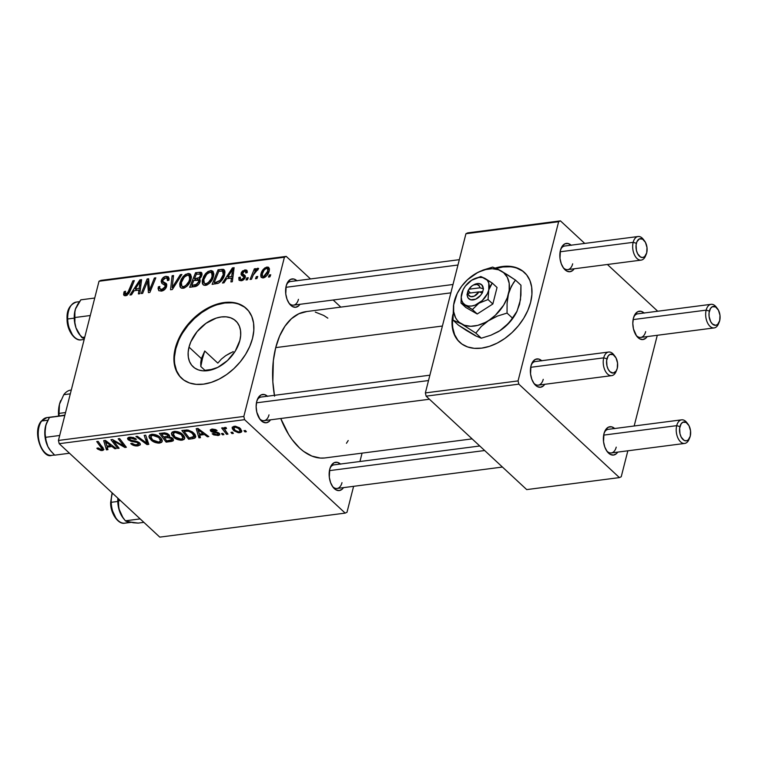 <?xml version="1.0" encoding="UTF-8"?>
<svg xmlns="http://www.w3.org/2000/svg" width="758" height="758" viewBox="0 0 758 758"><rect width="100%" height="100%" fill="white"/><g stroke="black" fill="none" stroke-linecap="round" stroke-linejoin="round"><path stroke-width="1.14" d="M524.659 272.7A47.593 32.035 -47.1 0 0 502.924 266.977L502.402 266.503A47.593 32.035 132.9 0 1 524.394 272.444A47.593 32.035 132.9 0 1 524.934 316.228A47.593 32.035 132.9 0 1 481.595 348.14L474.262 348.329L467.61 346.946L461.887 344.037L457.33 339.717L454.108 334.155L452.337 327.56L452.09 320.189L452.858 314.589A47.593 32.035 132.9 0 0 459.604 342.19A47.593 32.035 132.9 0 0 481.595 348.14L489.327 346.378L497.172 343.118L504.809 338.485L511.953 332.648L518.339 325.836L523.702 318.322L527.852 310.373L530.628 302.319L531.917 294.445L531.671 287.074L529.899 280.479L526.668 274.917L522.11 270.597L516.397 267.697L509.746 266.304L502.402 266.503L502.924 266.977A47.593 32.035 -47.1 0 0 496.234 268.417L502.924 266.977L510.257 266.788M200.737 362.58L200.804 366.512L205.484 370.861L200.804 366.512L201.391 358.61L200.737 362.58M189.007 347.107L201.391 358.61L204.755 351.011L201.391 358.61L189.007 347.107L190.827 341.811L197.089 331.634L205.996 323.315L216.182 318.114L221.27 316.958L226.092 316.835L230.47 317.744L234.231 319.658L237.235 322.501L239.357 326.158L240.523 330.497L240.684 335.349L239.841 340.522A31.315 21.082 132.9 0 1 219.185 366.645A31.315 21.082 132.9 0 1 193.11 366.758A31.315 21.082 132.9 0 1 189.007 347.107A31.315 21.082 132.9 0 1 209.663 320.994A31.315 21.082 132.9 0 1 235.738 320.871A31.315 21.082 132.9 0 1 239.841 340.522L235.283 351.058L227.552 360.486L217.821 367.374L207.578 370.681L202.746 370.804L198.369 369.895L194.607 367.981L191.613 365.138L189.491 361.481L188.325 357.141L188.164 352.29L189.007 347.107M246.568 308.724A47.593 32.035 -47.1 0 0 206.981 309.245A47.593 32.035 -47.1 0 0 175.799 348.822L175.278 348.339A47.593 32.035 132.9 0 1 206.669 308.648A47.593 32.035 132.9 0 1 246.303 308.468A47.593 32.035 132.9 0 1 252.528 338.333L249.761 346.397L245.611 354.337L240.239 361.86L233.862 368.663L226.718 374.499L219.071 379.133L211.236 382.402L203.504 384.154L196.17 384.353L189.509 382.97L183.796 380.061L179.239 375.741L176.008 370.179L174.236 363.584L173.989 356.213L175.278 348.339L178.054 340.285L182.204 332.336L187.577 324.822L193.953 318.009L201.097 312.173L208.734 307.54L216.58 304.28L224.311 302.518L231.645 302.328L238.296 303.712L244.019 306.62L248.577 310.941L251.798 316.503L253.57 323.098L253.816 330.469L252.528 338.333A47.593 32.035 132.9 0 1 221.147 378.024A47.593 32.035 132.9 0 1 181.513 378.214A47.593 32.035 132.9 0 1 175.278 348.339L175.799 348.822A47.593 32.035 -47.1 0 0 181.787 378.46M259.463 418.577A11.901 6.841 82.6 0 0 268.995 414.853A11.901 6.841 -97.4 0 1 264.078 420.662A11.901 6.841 -97.4 0 1 259.463 418.577M267.451 396.226A14.279 8.205 -97.4 0 0 257.464 399.276A14.279 8.205 -97.4 0 0 256.744 401.427L256.138 406.658L256.801 412.191L259.909 419.221L262.931 422.026L266.191 422.784L269.185 421.391L270.511 419.828A14.279 8.205 -97.4 0 1 260.07 419.43A14.279 8.205 -97.4 0 1 256.744 401.427L258.525 397.287L261.216 394.871L264.409 394.548L267.602 396.368M288.912 303.058A11.901 6.841 82.6 0 0 298.444 299.334A11.901 6.841 -97.4 0 1 293.526 305.142A11.901 6.841 -97.4 0 1 288.912 303.058M296.899 280.706A14.279 8.205 -97.4 0 0 286.903 283.757A14.279 8.205 -97.4 0 0 286.192 285.908L285.757 293.914L287.036 299.277L289.357 303.702L292.38 306.507L295.629 307.265L298.624 305.872L299.96 304.309A14.279 8.205 -97.4 0 1 289.518 303.911A14.279 8.205 -97.4 0 1 286.192 285.908L287.974 281.768L290.665 279.351L293.848 279.029L297.051 280.848M332.449 486.38A11.901 6.841 82.6 0 0 341.991 482.656A11.901 6.841 -97.4 0 1 337.073 488.465A11.901 6.841 -97.4 0 1 332.449 486.38M340.446 464.029A14.279 8.205 -97.4 0 0 330.45 467.08A14.279 8.205 -97.4 0 0 329.739 469.23L329.304 477.246L330.583 482.6L332.904 487.024L335.917 489.829L339.177 490.587L342.171 489.194L343.497 487.631A14.279 8.205 -97.4 0 1 333.065 487.233A14.279 8.205 -97.4 0 1 329.739 469.23L331.521 465.09L334.212 462.674L337.395 462.352L340.598 464.171M450.868 292.853L306.223 311.595A73.772 42.401 82.6 0 0 275.723 347.619L442.416 326.025L275.723 347.619A73.772 42.401 82.6 0 0 274.415 395.325M636.133 335.339A11.901 6.841 82.6 0 0 645.664 331.616A11.901 6.841 -97.4 0 1 640.747 337.424A11.901 6.841 -97.4 0 1 636.133 335.339M644.12 312.997A14.279 8.205 -97.4 0 0 634.133 316.039A14.279 8.205 -97.4 0 0 633.413 318.189L632.807 323.42L633.47 328.953L636.578 335.984L639.6 338.788L642.86 339.556L645.854 338.153L647.18 336.59A14.279 8.205 -97.4 0 1 636.739 336.192A14.279 8.205 -97.4 0 1 633.413 318.189L635.195 314.049L637.885 311.633L641.079 311.311L644.272 313.13M563.137 267.536A11.901 6.841 82.6 0 0 572.678 263.812A11.901 6.841 -97.4 0 1 567.761 269.621A11.901 6.841 -97.4 0 1 563.137 267.536M571.134 245.194A14.279 8.205 -97.4 0 0 561.138 248.236A14.279 8.205 -97.4 0 0 560.427 250.386L559.991 258.402L561.271 263.765L563.592 268.18L566.605 270.985L569.864 271.752L572.859 270.35L574.185 268.787A14.279 8.205 -97.4 0 1 563.753 268.389A14.279 8.205 -97.4 0 1 560.427 250.386L562.209 246.246L564.9 243.83L568.083 243.507L571.286 245.327M533.698 383.055A11.901 6.841 82.6 0 0 543.23 379.332A11.901 6.841 -97.4 0 1 538.313 385.14A11.901 6.841 -97.4 0 1 533.698 383.055M541.686 360.713A14.279 8.205 -97.4 0 0 531.69 363.755A14.279 8.205 -97.4 0 0 530.979 365.906L530.543 373.921L531.822 379.284L534.144 383.7L537.166 386.504L540.416 387.272L543.41 385.869L544.746 384.306A14.279 8.205 -97.4 0 1 534.305 383.908A14.279 8.205 -97.4 0 1 530.979 365.906L532.76 361.765L535.451 359.349L538.635 359.027L541.837 360.846M606.684 450.858A11.901 6.841 82.6 0 0 616.226 447.135A11.901 6.841 -97.4 0 1 611.299 452.943A11.901 6.841 -97.4 0 1 606.684 450.858M614.681 428.516A14.279 8.205 -97.4 0 0 604.685 431.558A14.279 8.205 -97.4 0 0 603.965 433.709L603.539 441.724L604.808 447.087L607.139 451.503L610.152 454.307L613.411 455.075L616.406 453.672L617.732 452.119A14.279 8.205 -97.4 0 1 607.291 451.711A14.279 8.205 -97.4 0 1 603.965 433.709L605.756 429.568L608.447 427.152L611.63 426.83L614.823 428.649M345.184 513.109L159.786 537.128L59.2 443.686L244.597 419.676L345.184 513.109L346.993 512.266L353.607 486.323L346.993 512.266L345.184 513.109L244.597 419.676L243.83 416.436L284.411 257.237L99.014 281.246L58.432 440.445L243.83 416.436L244.597 419.676L59.2 443.686L159.786 537.128L345.184 513.109M223.904 434.637L222.937 433.396L221.497 433.585L222.492 434.817L223.904 434.637L222.937 433.396L221.497 433.585L222.492 434.817L223.904 434.637M233.379 433.405L232.422 432.174L230.982 432.354L231.976 433.595L233.379 433.405L232.422 432.174L230.982 432.354L231.976 433.595L233.379 433.405M182.138 440.171L184.185 439.365L184.744 437.518L183.607 435.386L181.143 433.254L177.77 431.738L174.653 431.359L172.208 432.041L171.422 433.424L171.886 435.139L174.349 437.783L180.423 440.199L182.138 440.171L182.517 438.655L182.138 440.171L184.734 438.494L182.782 434.542C180.594 432.401 177.694 431.359 174.094 431.406L171.45 433.197L173.591 437.148C175.79 439.214 178.642 440.218 182.138 440.171M200.482 437.669L199.686 435.168L204.48 434.552L207.398 436.779L208.81 436.589L197.933 428.45L196.218 428.668L198.966 437.868L200.482 437.669L199.686 435.168L204.48 434.552L207.398 436.779L208.81 436.589L197.933 428.45L196.218 428.668L198.966 437.868L200.482 437.669M169.129 436.835L169.489 435.395L169.129 436.835L168.788 434.542L164.884 432.884L159.398 433.434L166.135 442.122L166.523 440.597L166.135 442.122L172.881 441.014L173.497 440.256L173.099 438.806L169.129 436.835L169.356 435.177L167.13 433.453L164.609 432.875L159.398 433.434L166.135 442.122L171.554 441.421L172.398 438.105L171.554 441.421L173.497 440.246L172.635 438.304L169.129 436.835L169.65 436.201M148.814 444.359L145.697 435.215L144.181 435.405L146.853 443.25L137.34 436.295L135.928 436.475L147.024 444.595L148.814 444.359L145.697 435.215L144.181 435.405L146.853 443.25L137.34 436.295L135.928 436.475L147.024 444.595L148.814 444.359M97.555 449.02L101.051 450.546L102.946 450.375L103.893 449.466L98.142 441.374L96.721 441.554L102.169 449.058L100.662 449.522L98.142 447.95L96.853 448.243L97.555 449.02L97.801 448.025L97.555 449.02L102.311 450.508L103.874 449.617L98.142 441.374L96.721 441.554L102.169 449.049L101.345 449.522L98.142 447.95L96.853 448.243L97.555 449.02M119.101 448.215L113.34 440.862L124.881 447.466L126.359 447.267L119.622 438.588L118.201 438.778L123.98 446.13L112.449 439.517L110.962 439.706L117.68 448.395L119.101 448.215L113.34 440.862L124.881 447.466L126.359 447.267L119.622 438.588L118.201 438.778L123.98 446.13L112.449 439.517L110.962 439.706L117.68 448.395L119.101 448.215M107.958 449.655L107.162 447.154L111.957 446.528L114.875 448.755L116.287 448.575L105.409 440.426L103.694 440.654L106.442 449.854L107.958 449.655L107.162 447.154L111.957 446.528L114.875 448.755L116.287 448.575L105.409 440.426L103.694 440.654L106.442 449.854L107.958 449.655M137.965 445.894L140.249 444.842L140.192 443.648L139.102 442.501L136.592 441.279L130.594 440.199L129.334 439.242L129.571 438.484L131.238 438.105L135.151 439.536L136.459 439.261L133.256 437.461L128.386 437.48L127.533 438.295L127.884 439.413L130.84 441.232L137.075 442.454L138.648 444.055L135.407 444.927L132.015 443.316L130.717 443.601L135.511 445.912L137.965 445.894L138.316 444.491L137.965 445.894L140.353 444.576L139.548 442.88L129.665 439.64L129.713 437.158L127.533 438.285L128.32 439.877L131.883 441.497L137.075 442.454L138.657 444.046L136.999 444.899L133.702 444.501L132.015 443.316L130.717 443.601C132.612 445.401 135.028 446.168 137.965 445.894M159.663 443.079L161.71 442.274L162.269 440.426L161.132 438.304L158.668 436.163L155.295 434.656L152.178 434.268L149.743 434.95L148.947 436.333L149.421 438.048L151.875 440.692L157.948 443.108L159.663 443.079L160.052 441.563L159.663 443.079L162.259 441.402L160.308 437.451C158.119 435.31 155.219 434.268 151.619 434.325L148.975 436.106L151.117 440.057C153.324 442.122 156.167 443.136 159.663 443.079M217.972 433.595L217.139 434.77L213.481 433.51L212.193 433.794L213.765 434.903L218.484 435.443L219.716 434.798L219.649 433.728L217.972 432.524L212.098 430.923L211.889 430.25L213.064 429.852L215.812 430.847L217.101 430.553L215.424 429.53L212.231 429.085L210.317 429.852L210.506 430.876L211.946 431.965L217.11 433.102L218.266 434.012L216.589 434.808L213.481 433.51L212.316 433.908L217.887 435.537L219.839 434.524L219.308 433.349L217.404 432.325L212.098 430.923L212.666 429.89L215.812 430.847L217.101 430.553L211.908 429.113L210.25 430.023L210.838 431.236L217.11 433.102L218.266 434.201L218.607 432.837M192.617 438.692L195.119 437.887L195.735 436.523L194.939 434.372L192.409 431.908L188.05 430.07L181.873 430.525L188.609 439.204L192.617 438.692L192.949 437.366L192.617 438.692L194.569 438.209L195.687 437.015L193.641 432.913L187.084 429.976L181.873 430.525L188.609 439.204L192.617 438.692M239.822 432.695L241.376 432.069L241.783 430.961L239.623 427.91L235.425 426.214L232.251 427.161L232.299 428.677L233.862 430.705L238.22 432.695L239.822 432.695L240.769 428.99L239.822 432.695L241.755 431.454L240.153 428.365L234.127 426.242L232.147 427.427L233.862 430.705L239.822 432.695M227.969 434.116L224.984 429.843L225.098 428.677L226.528 428.564L226.055 427.54L224.254 427.702L224.065 429.104L223.06 427.796L221.639 427.986L226.538 434.296L227.969 434.116L226.055 431.577C224.738 430.279 224.595 429.236 225.609 428.459L226.528 428.564L226.055 427.54L224.87 427.436L224.065 429.104L223.06 427.796L221.639 427.986L226.538 434.296L227.969 434.116M246.369 431.728L245.412 430.487L243.972 430.677L244.967 431.908L246.369 431.728L245.412 430.487L243.972 430.677L244.967 431.908L246.369 431.728M213.5 276.338L212.06 279.929L209.549 283.217L206.887 285.017L204.035 285.311L202.49 283.852L202.206 280.915L203.684 276.433L205.56 273.629L208.062 271.449L211.473 270.578L213.045 271.411L213.841 274.131L213.5 276.338L212.856 271.212L210.449 270.587L205.892 273.259L202.424 279.825L203.087 284.752L205.494 285.396C209.701 283.89 212.363 280.877 213.5 276.338M226.661 278.707L224.008 282.819L222.482 283.018L232.403 267.915L234.118 267.697L232.327 281.749L230.915 281.929L231.455 278.091L226.661 278.707L231.455 278.091L230.915 281.929L232.327 281.749L234.118 267.697L232.403 267.915L222.482 283.018L224.008 282.819L226.661 278.707M126.179 294.057L127.316 295.108L125.165 292.522L125.61 291.261L124.16 291.631L125.155 292.56L124.16 291.631L123.99 295.374L125.667 295.743L124.34 295.611L123.592 294.682L124.16 291.631L125.61 291.261L125.079 293.156L125.61 294.019L127.477 293.374L132.906 280.801L134.337 280.621L128.879 293.488L125.667 295.743L129.988 291.309L134.337 280.621L132.906 280.801L128.708 291.129L126.179 294.057L125.354 293.858L126.937 295.336M166.627 286.372L165.31 288.893L162.146 290.958L158.943 290.769L158.081 288.665L158.365 286.827L159.815 286.467L159.635 288.533L160.488 289.357L162.856 289.186L164.713 287.737L165.149 285.491L161.833 283.293L161.17 281.521L162.458 278.328L165.31 276.481L168.21 276.708L169.081 278.385L168.863 280.28L167.423 280.602L167.471 278.83L166.078 277.978L164.211 278.451L162.799 280.119L162.932 281.55L166.457 283.748L166.627 286.372L166.267 283.53L162.932 281.55L162.733 280.346L165.585 278.006L167.158 278.366L167.423 280.602L168.863 280.28L168.38 276.85L166.059 276.329C163.69 276.717 162.108 278.148 161.312 280.612L162.098 283.53L165.149 285.491L165.187 286.695L161.842 289.442L159.635 288.533L159.815 286.467L158.365 286.827L158.716 290.598L161.321 291.119C163.927 290.665 165.699 289.082 166.627 286.372M181.882 274.462L172.341 289.518L170.541 289.745L172.113 275.732L173.535 275.542L172.189 287.557L180.366 274.661L181.882 274.462L180.366 274.661L172.189 287.557L173.535 275.542L172.113 275.732L170.541 289.745L172.341 289.518L181.882 274.462M191.025 279.247L189.585 282.848L187.074 286.126L184.412 287.926L181.56 288.22L180.016 286.761L179.731 283.824L181.209 279.342L183.085 276.537L185.587 274.358L189.007 273.486L190.58 274.33L191.367 277.04L191.025 279.247L190.381 274.121L187.975 273.496L183.417 276.168L179.949 282.734L180.622 287.67L183.019 288.315C187.226 286.808 189.898 283.786 191.025 279.247M270.739 274.794L269.895 276.878L268.493 277.058L269.298 274.983L270.739 274.794L269.298 274.983L268.493 277.058L269.895 276.878L270.739 274.794M200.103 281.625L198.861 284.108L196.71 286.022L189.661 287.273L195.583 272.69L200.861 272.236L202.064 274.235L200.946 277.333L199.146 278.953L200.14 279.939L200.103 281.625L199.146 278.953L201.893 275.23L200.861 272.236L195.583 272.69L189.661 287.273L195.071 286.571C197.582 285.927 199.259 284.278 200.103 281.625M134.138 290.693L131.485 294.805L129.959 295.004L139.879 279.901L141.594 279.683L139.804 293.725L138.392 293.914L138.932 290.077L134.138 290.693L138.932 290.077L138.392 293.914L139.804 293.725L141.594 279.683L139.879 279.901L129.959 295.004L131.485 294.805L134.138 290.693M146.294 284.458L142.627 293.365L141.206 293.545L147.156 278.963L148.634 278.764L149.411 290.39L154.386 278.025L155.816 277.835L149.885 292.427L148.407 292.616L147.592 281.019L146.294 284.458L147.592 281.019L148.407 292.616L149.885 292.427L155.816 277.835L154.386 278.025L149.411 290.39L148.634 278.764L147.156 278.963L141.206 293.545L142.627 293.365L146.294 284.458M245.109 275.533L242.503 273.647L244.417 271.212L245.516 271.449L245.753 273.013L247.203 272.643L246.814 270.331L244.815 269.905L247.288 272.198L244.815 269.905L241.11 273.24L245.365 277.191L241.11 273.24L241.442 275.163L245.118 277.949L243.839 276.765L244.825 278.489L243.896 277.627L241.641 279.465L242.645 280.394L240.504 279.209L240.295 277.125L238.836 277.494L240.21 278.773L238.836 277.494L239.177 280.327L241.252 280.773L239.016 280.166L238.836 277.494L240.295 277.125L240.267 278.887L241.12 279.475L243.005 278.916L243.839 277.807L243.792 276.689L241.072 274.519L241.309 272.634L242.513 270.966L245.98 269.924L247.051 270.615L247.316 271.999L247.203 272.643L245.753 273.013L245.639 271.601L244.597 271.193L242.835 272.245L242.522 273.733L245.109 275.533L245.336 277.333L243.735 279.721L241.252 280.773L245.336 277.333L244.948 275.372M218.389 283.217L212.136 284.364L218.058 269.782L223.458 269.393L224.899 271.26L224.273 275.808L221.601 280.583L218.389 283.217C221.715 281.095 223.799 278.214 224.643 274.576L224.188 269.839L223.108 269.298L218.058 269.782L212.136 284.364L218.389 283.217M269.204 270.938L267.119 275.268L265.3 277.04L262.827 277.959L260.979 276.992L260.743 274.974L261.69 271.951L264.845 267.896L268.37 267.186L269.403 268.702L269.204 270.938L268.777 267.47L267.024 267.024C263.727 268.218 261.69 270.615 260.894 274.216L261.358 277.466L263.187 277.93C266.39 276.746 268.398 274.415 269.204 270.938M257.748 276.481L256.905 278.565L255.493 278.745L256.308 276.661L257.748 276.481L256.308 276.661L255.493 278.745L256.905 278.565L257.748 276.481M253.257 275.012L251.485 279.266L250.064 279.446L254.375 268.844L255.797 268.654L254.887 270.852L256.915 268.597L258.62 268.474L257.654 270.17L256.678 270.038L255.133 271.43L253.257 275.012L258.62 268.474L257.767 268.218L254.887 270.852L255.797 268.654L254.375 268.844L250.064 279.446L251.485 279.266L253.257 275.012M248.264 277.703L247.421 279.787L246.018 279.967L246.833 277.892L248.264 277.703L246.833 277.892L246.018 279.967L247.421 279.787L248.264 277.703M286.221 256.394L310.496 278.944L286.221 256.394L284.411 257.237L243.83 416.436L58.432 440.445L59.2 443.686L58.432 440.445L99.014 281.246L100.823 280.403L286.221 256.394L284.411 257.237L99.014 281.246L100.823 280.403L286.221 256.394M333.169 300.007L340.816 307.113L333.169 300.007M359.936 461.508L362.068 453.132L359.936 461.508M221.374 359.093L217.811 363.129L221.374 359.093L225.713 355.663L233.227 351.617M217.811 363.129L204.755 351.011L217.811 363.129M619.419 477.597L526.715 489.602L426.129 396.159L518.832 384.154L619.419 477.597L621.228 476.754L627.842 450.802L621.228 476.754L619.419 477.597L518.832 384.154L518.065 380.914L558.637 221.715L465.943 233.72L425.361 392.919L518.065 380.914L518.832 384.154L426.129 396.159L526.715 489.602L619.419 477.597M494.671 268.256L502.402 266.503A47.593 32.035 132.9 0 0 495.362 268.038M467.752 232.877L560.446 220.872L584.731 243.432L560.446 220.872L558.637 221.715L518.065 380.914L425.361 392.919L426.129 396.159L425.361 392.919L465.943 233.72L467.752 232.877L465.943 233.72L558.637 221.715L560.446 220.872L467.752 232.877M607.395 264.485L657.717 311.235L607.395 264.485M634.171 425.987L657.29 335.282L634.171 425.987M633.754 317.024A11.901 6.841 -97.4 0 1 637.696 313.831L711.08 304.318A11.901 6.841 -97.4 0 1 716.897 307.975M531.32 364.74A11.901 6.841 -97.4 0 1 535.252 361.547L608.646 352.034A11.901 6.841 -97.4 0 1 614.454 355.691M604.315 432.543A11.901 6.841 -97.4 0 1 608.248 429.35L681.631 419.837A11.901 6.841 -97.4 0 1 687.449 423.495M560.768 249.221A11.901 6.841 -97.4 0 1 564.701 246.018L638.084 236.515A11.901 6.841 -97.4 0 1 643.902 240.172M324.5 457.993L320.321 458.059L311.87 456.079L303.57 451.361L299.571 448.025L292.086 439.564L288.665 434.524L280.754 418.501A73.772 42.401 82.6 0 0 325.173 457.917L472.12 438.882M348.206 440.531L346.463 443.278M274.567 396.188L272.842 381.824L273.344 360.675L275.723 347.619L279.636 335.984L284.942 326.234L291.423 318.72L298.841 313.755L306.905 311.51M315.3 312.088L323.723 315.451L327.835 318.152M286.533 284.733A11.901 6.841 -97.4 0 1 290.466 281.54M330.081 468.056A11.901 6.841 -97.4 0 1 334.013 464.862L479.767 445.988M257.085 400.252A11.901 6.841 -97.4 0 1 261.027 397.059M270.293 275.903L269.298 274.983L270.293 275.903M197.108 274.102L195.583 272.69L197.108 274.102M201.96 274.946L199.051 272.236L201.96 274.946M201.95 273.25L200.861 272.236L201.95 273.25M201.533 272.596L200.861 272.236M200.103 279.844L199.146 278.953L200.103 279.844M199.733 279.295L199.146 278.953M194.474 278.755L196.313 274.207L200.283 274.045L201.476 276.405L200.482 275.476L199.193 277.57L200.027 278.347L199.193 277.57L196.758 278.461L200.112 281.569L196.758 278.461L194.474 278.755L196 280.166L194.474 278.755L199.051 277.684L200.292 276.035L200.358 274.131L196.313 274.207L194.474 278.755M191.774 285.378L193.773 280.46L196.758 280.072L198.53 280.289L198.7 281.758L199.714 282.696L198.7 281.758L195.81 284.79L196.976 285.861L195.81 284.79L194.408 285.036L195.858 286.391L194.408 285.036L191.774 285.378L193.299 286.799L191.774 285.378L196.9 284.278L198.568 282.184L198.568 280.318L193.773 280.46L191.774 285.378M181.134 283.833L179.949 282.734L181.134 283.833M184.336 277.03L183.417 276.168L184.336 277.03M191.367 276.642L187.975 273.496L191.367 276.642M181.342 282.62L184.241 277.125L187.51 275.173L189.168 275.618L189.661 279.276L190.732 280.271L189.661 279.276C188.837 282.829 186.8 285.273 183.55 286.628L184.762 287.765L181.863 286.154L181.342 282.62L181.181 284.875L182.214 286.42L183.815 286.581L185.719 285.633L188.846 281.55L189.822 278.48L189.671 276.329L187.88 275.145L184.98 276.424L182.384 279.778L181.342 282.62M173.393 276.916L172.113 275.732L173.393 276.916M173.061 288.372L172.189 287.557L173.061 288.372M174.975 285.349L174.065 284.506L174.975 285.349M181.247 275.467L180.366 274.661L181.247 275.467M159.559 287.936L158.365 286.827L159.559 287.936M162.041 290.987L159.635 288.533M163.093 290.608L161.842 289.442L163.093 290.608M166.173 287.604L165.187 286.695L166.173 287.604M166.514 286.761L165.149 285.491L166.514 286.761M166.324 286.515L166.466 285.406L161.312 280.612L166.599 284.951M169.091 279.152L166.059 276.329L169.091 279.152M166.807 285.141L162.932 281.55L166.807 285.141M166.713 284.335L164.979 282.725L166.713 284.335M166.722 284.629L166.343 286.732M123.706 292.948L126.491 295.535L123.706 292.948M129.675 292.029L128.708 291.129L129.675 292.029M133.891 281.711L132.906 280.801L133.891 281.711M141.395 281.303L139.879 279.901L141.395 281.303M140.135 291.186L138.932 290.077L140.135 291.186M135.331 288.921L140.145 281.379L141.253 282.402L140.145 281.379L139.595 284.894L140.789 286.012L139.595 284.894L139.159 288.428L140.344 289.528L139.159 288.428L135.331 288.921L136.857 290.342L135.331 288.921L139.159 288.428L140.145 281.379L135.331 288.921M148.795 280.479L147.156 278.963L148.795 280.479M150.359 291.261L149.411 290.39L150.359 291.261M151.884 287.509L150.88 286.571L151.884 287.509M155.371 278.935L154.386 278.025L155.371 278.935M149.317 286.287L147.687 284.762L149.317 286.287M148.956 282.279L147.592 281.019L148.956 282.279M238.789 277.684L241.963 280.631L238.789 277.684M245.137 277.911L243.839 276.765M243.422 274.424L242.503 273.647M233.909 269.317L232.403 267.915L233.909 269.317M232.659 279.2L231.455 278.091L232.659 279.2M227.855 276.945L232.668 269.393L233.777 270.426L232.668 269.393L232.119 272.908L233.312 274.026L232.119 272.908L231.683 276.443L232.867 277.542L231.683 276.443L227.855 276.945L229.38 278.357L227.855 276.945L231.683 276.443L232.668 269.393L227.855 276.945M219.583 271.193L218.058 269.782L219.583 271.193M224.965 272.634L221.431 269.336L224.965 272.634M224.813 270.89L223.108 269.298L224.813 270.89M222.539 271.042L218.787 271.298L214.249 282.469L216.049 282.241L217.48 283.558L216.049 282.241L220.199 280.337L223.259 274.671L224.321 275.656L223.259 274.671L223.421 272.008L222.539 271.042L223.259 274.671C222.274 278.868 219.867 281.389 216.049 282.241L214.249 282.469L215.774 283.89L214.249 282.469L218.787 271.298L222.539 271.042L224.927 273.098M203.599 280.915L202.424 279.825L203.599 280.915M206.811 274.121L205.892 273.259L206.811 274.121M213.841 273.733L210.449 270.587L213.841 273.733M203.807 279.711L206.716 274.216L209.975 272.255L211.643 272.709L212.136 276.367L213.197 277.352L212.136 276.367C211.311 279.92 209.274 282.364 206.015 283.719L207.237 284.847L204.328 283.246L203.807 279.711L203.656 281.967L204.688 283.511L206.29 283.672L208.194 282.725L211.311 278.631L212.297 275.571L212.145 273.42L210.345 272.236L207.455 273.515L204.859 276.869L203.807 279.711M262.154 275.391L260.894 274.216L262.154 275.391M269.441 269.261L267.024 267.024L269.441 269.261M262.344 273.875C262.874 271.279 264.305 269.431 266.636 268.332L267.555 268.569L267.801 271.118L268.853 272.094L267.801 271.118L263.528 276.623L264.485 277.513L262.581 276.376L262.344 273.875L262.401 276.177L263.291 276.642L264.713 276.101L267.204 272.766L267.915 269.185L266.238 268.417L264.078 270.18L262.344 273.875M257.303 277.58L256.308 276.661L257.303 277.58M255.342 269.744L254.375 268.844L255.342 269.744M258.421 268.834L257.767 268.218L258.421 268.834M257.028 269.933L257.578 270.104M247.819 278.811L246.833 277.892L247.819 278.811M118.077 446.869L117.68 448.395L118.077 446.869M124.35 444.671L123.98 446.13L124.35 444.671M122.512 442.312L122.114 443.866L122.512 442.312M125.288 445.884L124.881 447.466L125.288 445.884M117.111 442.113L116.884 443.004L117.111 442.113M113.529 440.123L113.34 440.862L113.529 440.123M107.418 445.998L106.442 449.854L107.418 445.998M115.14 447.713L114.875 448.755L115.14 447.713M112.212 445.524L111.957 446.528L112.212 445.524M107.456 445.998L107.162 447.154L107.456 445.998M106.878 446.074L105.58 440.559L105.343 441.488L107.949 443.525L108.205 442.53L107.949 443.525L110.706 445.581L110.962 444.586L110.706 445.581L106.878 446.074L105.343 441.488L110.706 445.581L106.878 446.074M101.875 446.178L101.487 447.703L101.875 446.178M103.031 447.665L102.311 450.508L103.031 447.665M138.496 442.094L138.231 443.146L138.496 442.094M137.321 441.516L137.075 442.454L137.321 441.516M134.479 440.9L134.223 441.895L134.479 440.9M132.129 440.54L131.883 441.497L132.129 440.54M128.974 437.29L128.32 439.877L128.974 437.29M129.665 439.64L130.982 437.091L130.708 438.143L134.952 439.337L135.208 438.304L135.151 439.536L135.426 438.437L135.151 439.536L136.459 439.261L129.703 437.158M147.819 441.45L147.024 444.595L147.819 441.45M147.535 440.597L146.853 443.25L147.535 440.597M146.863 438.645L146.161 441.402L146.863 438.645M151.458 438.721L151.117 440.057L151.458 438.721M152.566 439.915L150.776 436.608L151.344 434.362L150.776 436.608L152.633 435.31L152.898 434.268L152.633 435.31L158.81 437.537L159.085 436.447L158.81 437.537L160.507 440.891L158.706 442.085L152.566 439.915L151.126 438.228L150.851 436.381L151.875 435.48L154.338 435.357L158.81 437.537L160.516 440.843L159.426 441.923L157.408 442.094L152.566 439.915M163.709 436.978L161.606 434.268L161.899 433.112L161.606 434.268L164.012 433.955L164.297 432.875L164.012 433.955L167.423 434.76L167.679 433.737L167.906 436.039L163.709 436.978L161.606 434.268L165.566 433.889L167.726 435.092L167.48 437.603L167.859 436.096L163.709 436.978M168.39 434.211L167.906 436.039M166.769 440.919L164.495 437.991L164.789 436.835L164.495 437.991L167.48 437.603L171.204 438.465L171.45 437.489L171.753 439.649L166.769 440.919L164.495 437.991L169.186 437.546L171.507 438.797L171.715 439.754L171.062 440.246L166.769 440.919M217.319 432.306L217.11 433.102L217.319 432.306M215.338 431.918L215.139 432.695L215.338 431.918M211.349 429.218L210.838 431.236L211.349 429.218M216.077 429.833L215.812 430.847L216.077 429.833M212.884 429.056L212.666 429.89L212.884 429.056M212.098 430.923L212.666 429.89M218.2 434.334L217.887 435.537L218.2 434.334M199.941 434.021L198.966 437.868L199.941 434.021M207.664 435.736L207.398 436.779L207.664 435.736M204.736 433.548L204.48 434.552L204.736 433.548M199.979 434.012L199.686 435.168L199.979 434.012M199.401 434.088L198.103 428.573L197.866 429.502L200.472 431.548L200.728 430.544L200.472 431.548L203.229 433.595L203.485 432.6L203.229 433.595L199.401 434.088L197.866 429.502L203.229 433.595L199.401 434.088M188.998 437.688L188.609 439.204L188.998 437.688M195.365 435.092L194.569 438.209L195.365 435.092M189.244 438.01L184.08 431.359L184.374 430.203L184.08 431.359L186.127 431.094L186.411 429.985L186.127 431.094L188.05 431.008L188.278 430.118L188.05 431.008L192.172 433.045L192.456 431.946L192.172 433.045L193.953 436.409L189.244 438.01L184.08 431.359L188.941 431.169L193.006 433.908L193.944 435.651L193.612 436.978L189.244 438.01M173.933 435.803L173.591 437.148L173.933 435.803M175.041 437.006L173.241 433.699L173.819 431.454L173.241 433.699L175.107 432.392L175.373 431.349L175.107 432.392L181.276 434.628L181.56 433.538L181.276 434.628L182.972 437.982L181.181 439.176L175.041 437.006L173.601 435.319L173.317 433.472L174.349 432.572L176.803 432.448L181.02 434.391L182.65 436.314L182.981 437.935L181.901 439.005L179.883 439.185L175.041 437.006M234.213 429.331L233.862 430.705L234.213 429.331M235.169 430.43L233.729 427.768L235.094 426.195L234.885 427.01L238.742 428.545L239.016 427.474L238.742 428.545L240.097 431.16L239.016 431.937L235.169 430.43L233.71 427.976L235.7 427.019L238.581 428.393L240.115 431.065L239.367 431.861L237.927 431.889L235.169 430.43M232.336 432.183L231.976 433.595L232.336 432.183M226.936 432.752L226.538 434.296L226.936 432.752M224.453 427.559L224.065 429.104L224.453 427.559M225.856 427.503L225.609 428.459L225.856 427.503M225.297 427.436L224.889 429.037L225.609 428.459M222.852 433.405L222.492 434.817L222.852 433.405M245.327 430.497L244.967 431.908L245.327 430.497M244.531 307.094L238.817 304.195M232.166 302.802L224.823 303.001L217.091 304.754M209.255 308.023L201.619 312.656L194.465 318.493L188.088 325.296L182.716 332.819M178.566 340.759L175.799 348.822L174.511 356.686M174.757 364.058L176.529 370.653L179.75 376.214M230.631 352.821L225.713 355.663M452.602 320.672L452.896 317.867A47.593 32.035 -47.1 0 0 459.879 342.436M452.848 328.043L454.62 334.638L457.851 340.2M522.622 271.08L516.909 268.171M717.475 308.658L716.282 307.104A11.901 6.841 82.6 0 0 706.162 310.136L709.384 311.083A9.522 5.467 -97.4 0 1 717.475 308.658A9.522 5.467 -97.4 0 1 719.693 320.662L717.674 324.396L715.675 325.324L712.454 324.036L710.644 321.582L709.09 316.427L709.071 312.76L710.568 308.316L712.359 306.706L715.571 306.933L718.432 310.164L719.986 315.319L719.693 320.662A9.522 5.467 -97.4 0 1 719.219 322.093A9.522 5.467 -97.4 0 1 711.989 323.552A9.522 5.467 -97.4 0 1 709.384 311.083L706.162 310.136A11.901 6.841 -97.4 0 1 711.08 304.318M633.12 319.592L706.162 310.136L633.12 319.592M718.83 322.908A11.901 6.841 -97.4 0 1 714.131 327.92A11.901 6.841 -97.4 0 1 707.309 322.377A11.901 6.841 -97.4 0 1 706.162 310.136A11.901 6.841 82.6 0 0 709.412 325.722A11.901 6.841 82.6 0 0 718.461 323.903L719.219 322.093M644.49 240.855L643.296 239.301A11.901 6.841 82.6 0 0 633.167 242.333L636.388 243.28A9.522 5.467 -97.4 0 1 644.49 240.855A9.522 5.467 -97.4 0 1 646.707 252.859L646.991 247.515L645.446 242.361L642.585 239.13L639.373 238.903L636.891 241.774L636.085 244.957L636.426 250.453L637.649 253.778L640.51 257.009L642.68 257.521L644.679 256.583L646.707 252.859A9.522 5.467 -97.4 0 1 646.233 254.29A9.522 5.467 -97.4 0 1 638.994 255.749A9.522 5.467 -97.4 0 1 636.388 243.28L633.167 242.333A11.901 6.841 -97.4 0 1 638.084 236.515M285.889 287.31L457.965 265.016L285.889 287.31M560.124 251.789L633.167 242.333L560.124 251.789M645.835 255.105A11.901 6.841 -97.4 0 1 641.145 260.117A11.901 6.841 -97.4 0 1 634.323 254.574A11.901 6.841 -97.4 0 1 633.167 242.333A11.901 6.841 82.6 0 0 636.426 257.919A11.901 6.841 82.6 0 0 645.465 256.1L646.233 254.29M689.382 438.427A11.901 6.841 -97.4 0 1 684.692 443.439A11.901 6.841 -97.4 0 1 677.86 437.897A11.901 6.841 -97.4 0 1 676.714 425.655A11.901 6.841 82.6 0 0 679.973 441.241A11.901 6.841 82.6 0 0 689.013 439.422L689.771 437.612A9.522 5.467 -97.4 0 1 682.541 439.071A9.522 5.467 -97.4 0 1 679.935 426.602L676.714 425.655L603.671 435.111L676.714 425.655A11.901 6.841 -97.4 0 1 681.631 419.837M688.037 424.177L686.833 422.623A11.901 6.841 82.6 0 0 676.714 425.655L679.935 426.602A9.522 5.467 -97.4 0 1 688.037 424.177A9.522 5.467 -97.4 0 1 690.254 436.182L690.538 430.838L688.994 425.683L686.123 422.452L682.92 422.234L681.12 423.836L679.623 428.289L679.973 433.775L681.196 437.101L684.057 440.332L686.227 440.843L688.226 439.915L690.254 436.182A9.522 5.467 -97.4 0 1 689.771 437.612M484.656 450.527L329.436 470.633L484.656 450.527M616.387 370.624A11.901 6.841 -97.4 0 1 611.697 375.636A11.901 6.841 -97.4 0 1 604.875 370.094A11.901 6.841 -97.4 0 1 603.719 357.852A11.901 6.841 82.6 0 0 606.978 373.438A11.901 6.841 82.6 0 0 616.027 371.619L616.785 369.809A9.522 5.467 -97.4 0 1 609.546 371.268A9.522 5.467 -97.4 0 1 606.94 358.799L603.719 357.852L530.676 367.308L603.719 357.852A11.901 6.841 -97.4 0 1 608.646 352.034M615.041 356.374L613.847 354.82A11.901 6.841 82.6 0 0 603.719 357.852L606.94 358.799A9.522 5.467 -97.4 0 1 615.041 356.374A9.522 5.467 -97.4 0 1 617.258 368.379L616.074 371.136L613.241 373.04L610.019 371.752L608.2 369.298L606.978 365.972L606.637 360.476L608.134 356.033L609.925 354.431L613.137 354.649L615.998 357.88L617.543 363.035L617.258 368.379A9.522 5.467 -97.4 0 1 616.785 369.809M428.516 380.544L256.45 402.83L428.516 380.544M74.89 311.282L75.487 308.98A19.045 10.944 82.6 0 0 74.237 318.133L74.909 317.517L74.625 313.461L75.487 308.98L80.85 299.827L94.731 298.027L80.85 299.827L77.676 304.346L75.487 308.98L74.492 313.329L74.739 323.079L75.971 327.816L74.862 322.605L74.89 311.282M67.633 322.719L67.083 319.165L67.68 318.985A19.035 10.944 -97.4 0 1 76.757 302.035M80.822 339.878A19.035 10.944 -97.4 0 1 67.68 318.985L74.237 318.133L67.68 318.985A19.035 10.944 82.6 0 0 81.239 339.84C74.928 341.46 66.789 330.223 67.083 319.165L67.68 318.985A19.035 10.944 82.6 0 1 76.35 302.072C69.622 304.678 66.533 310.382 67.083 319.165M90.268 315.527L74.909 317.517L90.268 315.527M80.519 335.889L75.971 327.816A19.045 10.944 82.6 0 0 79.476 334.534L83.2 338.267L81.807 337.49L84.773 337.111L81.807 337.49L78.425 332.885L75.971 327.816L79.533 334.619M76.046 307.521L75.487 308.98A19.045 10.944 82.6 0 1 75.99 307.653L76.018 307.596M82.944 337.784L84.413 338.532M67.964 312.76L68.836 309.918M72.285 334.572L68.305 326.092M74.862 322.605L74.909 317.517L74.237 318.133A19.045 10.944 82.6 0 0 75.971 327.816L74.862 322.605M124.369 523.2A19.035 10.944 -97.4 0 1 111.227 502.308L110.63 502.488L111.227 502.308A19.035 10.944 82.6 0 0 124.786 523.162C118.466 524.782 110.327 513.545 110.63 502.497L112.108 492.833M126.491 521.116L133.351 522.764L138.193 523.096L143.887 522.357L138.193 523.096L126.747 521.589L125.354 520.812L140.164 518.898L125.354 520.812L121.972 516.207L119.518 511.138A19.045 10.944 82.6 0 1 117.869 498.186L117.784 501.455L111.227 502.308L117.784 501.455L119.518 511.138L118.409 505.927L118.182 498.47L118.456 500.839L120.456 500.583L118.456 500.839L118.798 508.533L123.08 517.941M112.468 493.164A19.035 10.944 82.6 0 0 111.227 502.308M115.832 517.904L111.852 509.414M111.18 506.041L110.63 502.488M111.511 496.083L112.383 493.24M129.381 522.262L125.354 520.812L121.972 516.207L119.518 511.138A19.045 10.944 82.6 0 0 123.014 517.856L124.056 519.211M50.246 455.369A19.035 10.944 -97.4 0 1 39.189 441.592A19.035 10.944 -97.4 0 1 41.671 420.993A1.431 1.004 -143.5 0 0 41.093 421.315A1.431 1.004 36.5 0 1 41.671 420.993A19.035 10.944 82.6 0 0 39.539 442.861A19.035 10.944 82.6 0 0 51.79 455.359C42.656 459.244 31.874 432.363 41.103 421.306L46.901 417.592A19.035 10.944 82.6 0 0 41.671 420.993L47.915 420.188L41.671 420.993A19.035 10.944 -97.4 0 1 48.446 417.582M50.795 451.038L47.849 446.528A19.045 10.944 82.6 0 0 50.028 450.053L54.671 455.16L69.49 453.237L54.671 455.16L50.795 451.038L47.849 446.528L46.238 441.838L44.968 432.704L45.878 425.077L49.441 417.44L64.894 415.09L49.441 417.44L64.8 415.45L49.441 417.44L46.835 422.49L45.234 427.664L45.101 437.328L47.849 446.528L50.113 450.167M59.693 435.48L45.812 437.281L59.693 435.48M46.56 423.125L45.234 427.664A19.045 10.944 82.6 0 0 47.849 446.528L46.238 441.838L44.968 432.704L45.234 427.664A19.045 10.944 82.6 0 1 46.541 423.172A19.045 10.944 82.6 0 1 46.655 422.907M42.259 449.305L39.492 443.724M38.582 440.464L37.9 433.633L38.781 427.256M46.541 423.172L46.835 422.49M202.471 358.468A71.394 41.036 -97.4 0 1 204.755 351.011L202.471 358.468L201.391 358.61L202.471 358.468A71.394 41.036 -97.4 0 0 200.804 366.512L202.471 358.468M71.29 390.01L70.939 390.057A26.179 15.046 82.6 0 0 63.786 394.691L59.475 404.289L60.735 400.537A23.801 13.682 82.6 0 0 60.668 400.707A23.801 13.682 82.6 0 0 59.475 404.289A23.801 13.682 82.6 0 0 58.584 415.962L58.991 406.676L59.02 413.394A26.179 15.046 82.6 0 0 59.152 415.877A26.179 15.046 -97.4 0 1 59.02 413.394L65.539 412.551L59.02 413.394L59.475 404.289L63.786 394.691L70.314 393.838L63.786 394.691A26.179 15.046 -97.4 0 1 71.28 390.019M473.399 285.036L478.554 283.53L481.614 284.676L483.481 288.703L482.439 292.787L478.885 291.877L467.961 293.299L468.387 294.843L470.709 296.615L474.214 296.16L478.885 291.877A7.135 4.804 132.9 0 1 472.386 296.672A7.135 4.804 132.9 0 1 467.961 293.299L467.241 294.758A9.522 6.405 -47.1 0 0 473.153 299.912A9.522 6.405 -47.1 0 0 482.192 292.815L478.885 291.877L467.961 293.299L466.994 294.786L469.003 289.215L479.928 287.803L479.511 286.259L477.189 284.487L473.684 284.942L471.874 285.984L469.003 289.215A7.135 4.804 132.9 0 1 472.755 285.406A7.135 4.804 132.9 0 1 479.928 287.803L483.481 288.703L482.439 292.787L480.544 295.402L475.768 299.145L470.765 299.798L468.15 298.027L466.994 294.786L468.027 290.702L470.472 292.976L468.027 290.702L469.003 289.215L479.928 287.803L483.234 288.741A9.522 6.405 -47.1 0 0 473.655 284.885L472.755 285.406M463.195 289.613L461.271 295.724L461.016 303.039L472.424 309.539L478.838 303.247L488.048 299.543L488.758 289.992L492.255 283.047L497.049 287.5L492.255 283.047L480.837 276.547L472.727 279.588M462.371 291.442L461.271 295.724L461.016 303.039L465.81 307.492L461.016 303.039L465.327 304.991L472.424 309.539L477.218 313.992L472.424 309.539L478.838 303.247L488.048 299.543L492.842 303.996L488.048 299.543L488.758 289.992A16.657 11.209 132.9 0 1 478.838 303.247A16.657 11.209 132.9 0 1 465.327 304.991A16.657 11.209 132.9 0 1 461.717 293.498A16.657 11.209 132.9 0 1 463.062 289.869A16.657 11.209 132.9 0 1 471.628 280.252L471.618 280.261A16.657 11.209 132.9 0 1 472.461 279.74A16.657 11.209 132.9 0 1 485.148 278.499L480.837 276.547L473.788 279.029M477.218 313.992L465.81 307.492L477.218 313.992L492.842 303.996L477.218 313.992M497.049 287.5L492.842 303.996L497.049 287.5M456.96 293.962L453.502 305.465L452.981 320.094L461.603 323.998L475.806 333.084L481.349 326.385L495.391 315.224L503.615 305.199L507.282 297.752L509.186 290.295L509.196 283.331L507.31 277.324L503.663 272.7L498.499 269.753L492.179 268.711L485.12 269.621L477.805 272.435L467.459 279.768L461.65 286.24L457.197 293.488L453.672 304.697L453.663 311.671L455.539 317.668L457.159 320.179L459.187 322.302L464.351 325.239L470.68 326.281L477.729 325.371L485.044 322.557L497.438 316.077L507.055 313.082L512.56 318.199L507.017 324.898L499.73 330.791L490.928 335.207L481.311 338.201L475.484 335.813L466.047 330.242L458.486 325.201L452.981 320.094L458.486 325.201L475.437 335.538M470.282 332.601L475.484 335.813L481.311 338.201L475.806 333.084L481.311 338.201L490.928 335.207L498.063 331.805A33.314 22.418 -47.1 0 1 497.94 331.881L498.034 331.824A33.314 22.418 -47.1 0 0 499.73 330.791L503.625 327.977L509.963 321.629L517.079 311.131L520.452 299.798L520.964 285.207L520.935 295.07L519.552 304.299L516.615 312.059L512.56 318.199L507.055 313.082L507.083 303.219L508.466 293.99L511.404 286.23L515.459 280.09L520.964 285.207L515.459 280.09L507.936 275.088L498.499 269.507L492.634 267.1L483.073 270.066L475.967 273.439M455.691 296.88L453.502 305.465L452.981 320.094L461.603 323.998L475.806 333.084L481.349 326.385L488.635 320.492L497.438 316.077L507.055 313.082L507.083 303.219L508.466 293.99A33.314 22.418 132.9 0 1 488.635 320.492A33.314 22.418 132.9 0 1 461.603 323.998A33.314 22.418 132.9 0 1 454.393 301.002A33.314 22.418 132.9 0 1 457.074 293.734A33.314 22.418 132.9 0 1 474.214 274.5L474.167 274.529M474.243 274.491L474.214 274.5A33.314 22.418 132.9 0 1 475.882 273.486A33.314 22.418 132.9 0 1 501.256 271.004L492.634 267.1L478.525 272.065M513.346 282.971L515.459 280.09L501.256 271.004A33.314 22.418 132.9 0 1 508.466 293.99L509.755 289.907L513.346 282.971M499.73 330.791A33.314 22.418 -47.1 0 0 516.871 311.557L509.537 322.415L499.73 330.791M471.656 280.233L465.346 286.117L463.119 289.736L461.234 297.136L461.707 300.405L463.1 303.086L465.327 304.991L468.217 305.995L471.599 306.033L475.219 305.095L482.221 300.613L487.356 293.753L490.227 286.117L492.255 283.047L485.148 278.499A16.657 11.209 132.9 0 1 488.758 289.992L488.768 283.085L487.375 280.403L485.148 278.499L482.249 277.494L478.876 277.456L471.628 280.252M482.761 291.527L479.245 291.982L482.761 291.527M524.906 272.927L524.394 272.444M182.024 378.687L181.513 378.214M200.283 274.045L201.827 275.476M198.53 280.289L200.074 281.711M189.168 275.618L191.329 277.627M181.882 286.173L183.948 288.097M164.912 285.197L166.533 286.704M167.158 278.366L168.939 280.024M240.504 279.209L242.01 280.612M245.516 271.449L246.881 272.719M242.702 273.97L245.431 276.509M211.643 272.709L213.803 274.709M204.347 283.255L206.422 285.188M267.555 268.569L269.355 270.246M262.581 276.376L264.021 277.722M102.169 449.049L102.643 447.163M138.657 444.046L139.055 442.464M160.507 440.881L161.16 438.323M171.753 439.649L172.189 437.935M211.852 430.354L212.174 429.085M193.953 436.409L194.598 433.917M182.972 437.972L183.626 435.414M233.739 427.758L234.127 426.242M240.097 431.16L240.684 428.895M246.814 308.942L246.303 308.468M460.125 342.673L459.604 342.19M714.131 327.92L640.747 337.424M287.898 281.872L459.329 259.672M293.526 305.142L453 284.487M567.761 269.621L641.145 260.117M334.505 488.796L502.44 467.051M611.299 452.943L684.692 443.439M611.697 375.636L538.313 385.14M429.454 399.239L261.51 420.993M429.881 375.191L258.459 397.391M79.457 301.675L76.35 302.072M84.176 339.451L81.239 339.84M131.352 522.309L124.786 523.162M54.51 455.008L51.79 455.359M53.467 416.748L46.901 417.592M213.69 369.174L204.897 370.311"/></g></svg>
